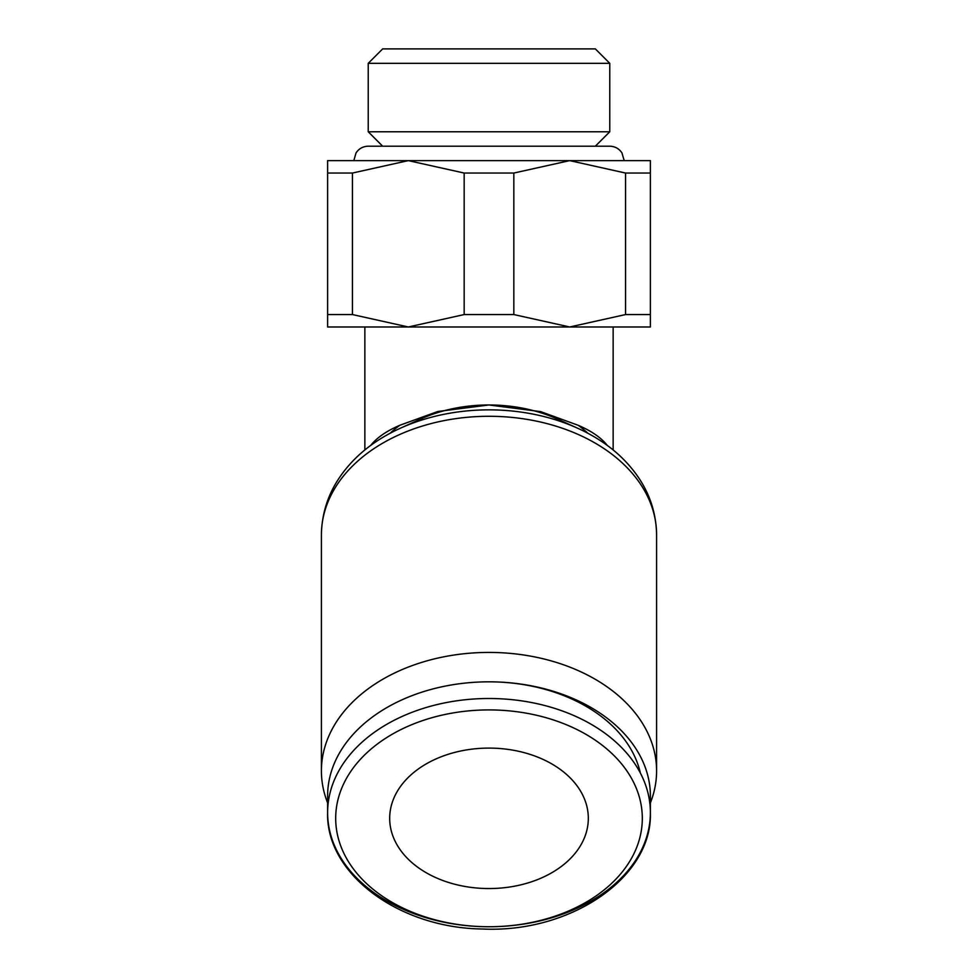 <?xml version="1.0" encoding="UTF-8"?>
<svg xmlns="http://www.w3.org/2000/svg" width="978" height="978" viewBox="0 0 978 978"><rect width="100%" height="100%" fill="white"/><g stroke="black" fill="none" stroke-linecap="round" stroke-linejoin="round"><path stroke-width="1.47" d="M609.771 63.325L368.229 63.325L382.655 48.9L595.345 48.9L609.771 63.325L609.771 131.773L368.229 131.773L382.655 146.199L368.229 146.199L609.771 146.199C614.966 146.358 619.025 148.583 621.947 152.898L624.196 160.624M464.171 173.045L513.829 173.045L569.697 160.624L408.303 160.624L464.171 173.045L464.171 314.561L408.303 326.982L650.382 326.982L650.382 314.561L625.553 314.561L569.697 326.982L513.829 314.561L464.171 314.561M370.772 445.369C376.738 437.765 386.396 431.078 399.77 425.296L437.851 411.481L489 404.965A127.47 90.135 180 0 0 420.247 419.207L400.405 428.205A164.267 116.15 180 0 0 354.88 458.951C333.07 480.919 321.909 506.201 321.407 534.795L321.407 770.921A167.593 118.509 180 0 0 327.618 802.877M650.382 795.945A161.382 114.12 180 0 0 489 681.825L489 681.825A161.382 114.12 180 0 0 327.618 795.945L327.618 812.62A161.382 114.12 180 0 0 489 926.741A161.382 114.12 180 0 0 650.382 812.62A161.382 114.12 180 0 0 489 698.5A161.382 114.12 180 0 0 327.618 812.62C325.808 874.173 399.244 928.11 482.692 929.014C570.577 933.171 652.534 877.559 650.382 812.62L650.382 795.945M640.382 773.072A153.314 108.411 180 0 0 489 681.825M650.382 802.877A167.593 118.509 180 0 0 656.593 770.921A167.593 118.509 180 0 0 489 652.424A167.593 118.509 180 0 0 321.407 770.921M321.407 534.795A167.593 118.509 180 0 1 489 416.286A167.593 118.509 180 0 1 656.593 534.795C656.091 506.201 644.93 480.919 623.12 458.951A164.267 116.15 180 0 0 577.595 428.205L557.753 419.207A127.47 90.135 180 0 0 489 404.978L540.614 411.604L578.23 425.308C591.604 431.078 601.262 437.765 607.228 445.369M577.595 428.205A164.267 116.15 180 0 0 489 409.855A164.267 116.15 180 0 0 400.405 428.205M489 888.55A99.316 70.22 0 0 1 389.684 818.329A99.316 70.22 0 0 1 489 748.097A99.316 70.22 0 0 1 588.316 818.329A99.316 70.22 0 0 1 489 888.55M408.303 160.624L327.618 160.624L327.618 173.045L352.447 173.045L408.303 160.624M650.382 160.624L569.697 160.624L625.553 173.045L650.382 173.045L650.382 160.624M408.303 326.982L352.447 314.561L327.618 314.561L327.618 326.982L408.303 326.982M352.447 314.561L352.447 173.045M327.618 173.045L327.618 314.561M513.829 314.561L513.829 173.045M625.553 173.045L625.553 314.561M650.382 314.561L650.382 173.045M642.314 818.329A153.314 108.411 180 0 0 489 709.918A153.314 108.411 180 0 0 335.686 818.329A153.314 108.411 180 0 0 489 926.741A153.314 108.411 180 0 0 642.314 818.329M587.888 433.266A124.145 87.788 180 0 0 578.23 425.296M399.77 425.296A124.145 87.788 180 0 0 390.112 433.266M368.229 63.325L368.229 131.773M364.855 326.982L364.855 449.941M656.593 534.795L656.593 770.921M353.804 160.624L356.053 152.898C358.975 148.583 363.034 146.358 368.229 146.199M613.145 326.982L613.145 449.941M595.345 146.199L609.771 131.773"/></g></svg>
